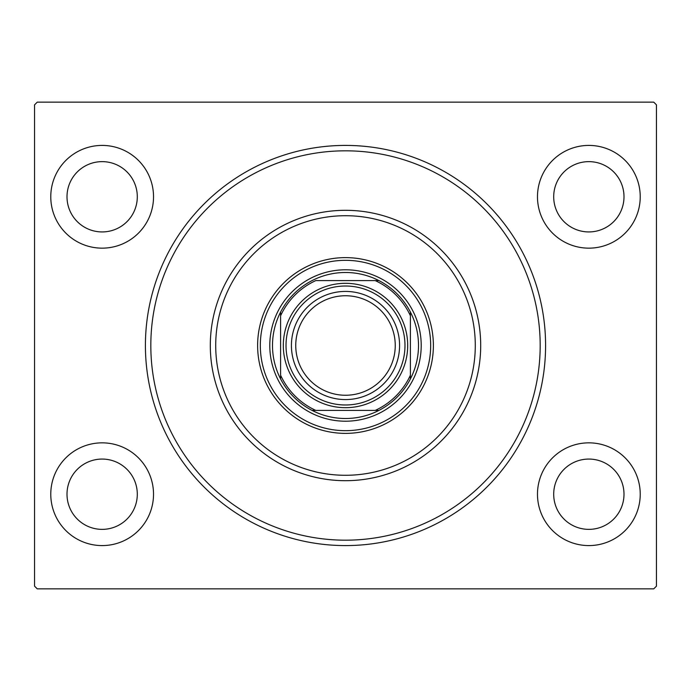 <?xml version="1.0" encoding="UTF-8"?>
<svg xmlns="http://www.w3.org/2000/svg" width="691" height="691" viewBox="0 0 691 691"><rect width="100%" height="100%" fill="white"/><g stroke="black" fill="none" stroke-linecap="round" stroke-linejoin="round"><path stroke-width="1.04" d="M145.412 345.5A200.088 200.088 0 0 1 345.5 145.412A200.088 200.088 0 0 1 545.588 345.5A200.088 200.088 0 0 1 345.5 545.588A200.088 200.088 0 0 1 145.412 345.5M640.229 196.788A51.376 51.376 0 0 0 588.853 145.412A51.376 51.376 0 0 0 537.477 196.788A51.376 51.376 0 0 0 588.853 248.155A51.376 51.376 0 0 0 640.229 196.788M153.523 196.788A51.376 51.376 0 0 0 102.147 145.412A51.376 51.376 0 0 0 50.771 196.788A51.376 51.376 0 0 0 102.147 248.155A51.376 51.376 0 0 0 153.523 196.788M153.523 494.212A51.376 51.376 0 0 0 102.147 442.845A51.376 51.376 0 0 0 50.771 494.212A51.376 51.376 0 0 0 102.147 545.588A51.376 51.376 0 0 0 153.523 494.212M640.229 494.212A51.376 51.376 0 0 0 588.853 442.845A51.376 51.376 0 0 0 537.477 494.212A51.376 51.376 0 0 0 588.853 545.588A51.376 51.376 0 0 0 640.229 494.212M623.999 494.212A35.155 35.155 0 0 0 588.853 459.066A35.155 35.155 0 0 0 553.698 494.212A35.155 35.155 0 0 0 588.853 529.366A35.155 35.155 0 0 0 623.999 494.212M137.302 494.212A35.155 35.155 0 0 0 102.147 459.066A35.155 35.155 0 0 0 67.001 494.212A35.155 35.155 0 0 0 102.147 529.366A35.155 35.155 0 0 0 137.302 494.212M137.302 196.788A35.155 35.155 0 0 0 102.147 161.634A35.155 35.155 0 0 0 67.001 196.788A35.155 35.155 0 0 0 102.147 231.934A35.155 35.155 0 0 0 137.302 196.788M623.999 196.788A35.155 35.155 0 0 0 588.853 161.634A35.155 35.155 0 0 0 553.698 196.788A35.155 35.155 0 0 0 588.853 231.934A35.155 35.155 0 0 0 623.999 196.788M37.254 102.147L653.746 102.147L656.45 104.851L656.45 586.149L653.746 588.853L37.254 588.853L34.55 586.149L34.55 104.851L37.254 102.147M295.748 345.5A49.752 49.752 0 0 0 345.5 395.252A49.752 49.752 0 0 0 395.252 345.5A49.752 49.752 0 0 0 345.5 295.748A49.752 49.752 0 0 0 295.748 345.5M399.579 345.5A54.079 54.079 0 0 1 345.5 399.579A54.079 54.079 0 0 1 291.421 345.5A54.079 54.079 0 0 1 345.5 291.421A54.079 54.079 0 0 1 399.579 345.5M286.014 345.5A59.486 59.486 0 0 0 345.5 404.986A59.486 59.486 0 0 0 404.986 345.5A59.486 59.486 0 0 0 345.5 286.014A59.486 59.486 0 0 0 286.014 345.5M407.69 345.5A62.19 62.19 0 0 1 345.5 407.69A62.19 62.19 0 0 1 283.31 345.5A62.19 62.19 0 0 1 345.5 283.31A62.19 62.19 0 0 1 407.69 345.5M215.713 345.5A129.787 129.787 0 0 0 345.5 475.287A129.787 129.787 0 0 0 475.287 345.5A129.787 129.787 0 0 0 345.5 215.713A129.787 129.787 0 0 0 215.713 345.5M480.694 345.5A135.194 135.194 0 0 1 345.5 480.694A135.194 135.194 0 0 1 210.306 345.5A135.194 135.194 0 0 1 345.5 210.306A135.194 135.194 0 0 1 480.694 345.5M260.326 345.5A85.174 85.174 0 0 1 345.5 260.326A85.174 85.174 0 0 1 430.674 345.5A85.174 85.174 0 0 1 345.5 430.674A85.174 85.174 0 0 1 260.326 345.5M433.378 345.5A87.878 87.878 0 0 0 345.5 257.622A87.878 87.878 0 0 0 257.622 345.5A87.878 87.878 0 0 0 345.5 433.378A87.878 87.878 0 0 0 433.378 345.5M540.181 345.5A194.681 194.681 0 0 1 345.5 540.181A194.681 194.681 0 0 1 150.819 345.5A194.681 194.681 0 0 1 345.5 150.819A194.681 194.681 0 0 1 540.181 345.5M272.496 345.5A73.004 73.004 0 0 0 280.606 378.944L280.606 375.239L280.606 378.944A73.004 73.004 0 0 0 378.944 410.394L375.239 410.394L378.944 410.394A73.004 73.004 0 0 0 410.394 312.056L410.394 315.761L410.394 312.056A73.004 73.004 0 0 0 378.944 280.606L315.761 280.606A71.38 71.38 0 0 0 280.606 315.761L280.606 375.239A71.38 71.38 0 0 0 315.761 410.394L375.239 410.394A71.38 71.38 0 0 0 410.394 375.239L410.394 315.761A71.38 71.38 0 0 0 375.239 280.606L378.944 280.606A73.004 73.004 0 0 0 280.606 312.056L280.606 315.761L280.606 312.056A73.004 73.004 0 0 0 272.496 345.5M421.208 345.5A75.708 75.708 0 0 1 345.5 421.208A75.708 75.708 0 0 1 269.792 345.5A75.708 75.708 0 0 1 345.5 269.792A75.708 75.708 0 0 1 421.208 345.5M410.394 378.944L410.394 375.239L410.394 378.944M312.056 410.394L315.761 410.394L312.056 410.394"/></g></svg>
